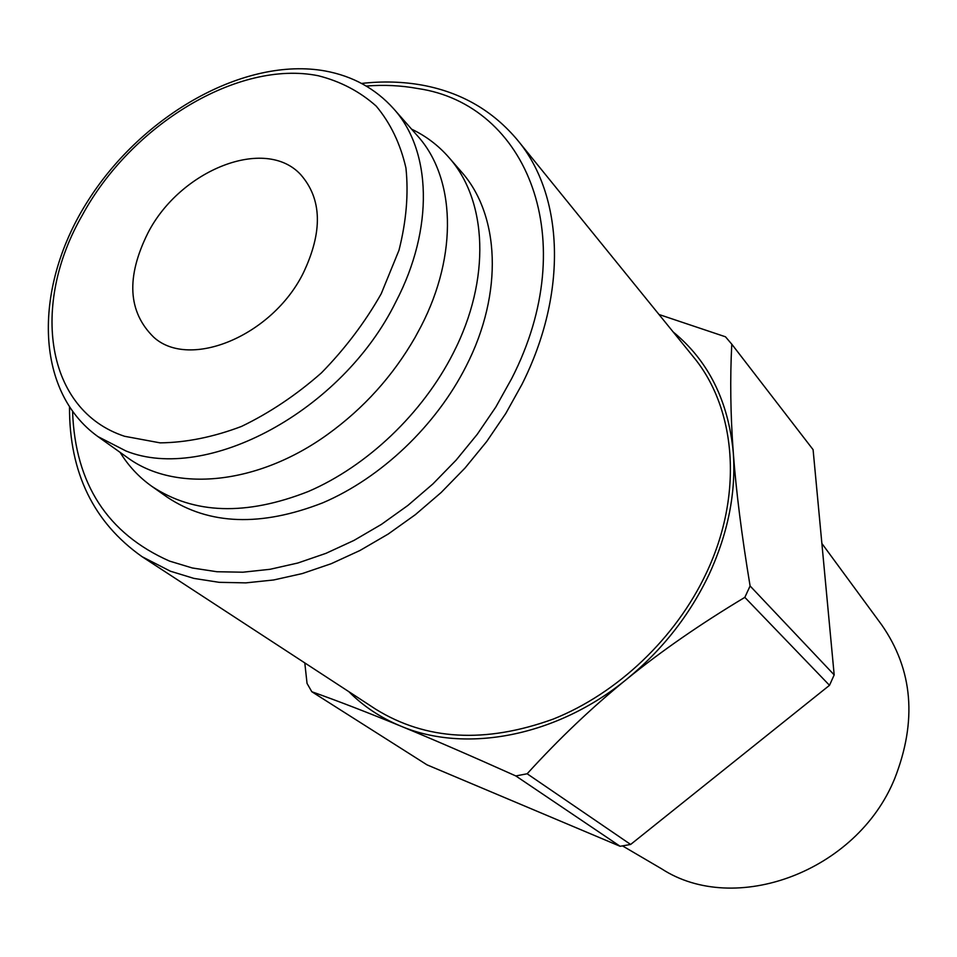 <?xml version="1.0" encoding="UTF-8"?>
<svg xmlns="http://www.w3.org/2000/svg" width="957" height="957" viewBox="0 0 957 957"><rect width="100%" height="100%" fill="white"/><g stroke="black" fill="none" stroke-linecap="round" stroke-linejoin="round"><path stroke-width="1.44" d="M142.067 556.687L375.575 709.113C425.937 740.359 485.187 743.685 553.302 719.066C617.636 693.358 675.965 637.852 706.41 572.92C743.625 494.446 736.22 408.328 693.287 356.758L517.605 140.212C563.577 195.168 568.255 292.435 521.984 384.331L505.775 413.484L486.706 441.524L465.054 467.997L441.165 492.496L415.41 514.627L388.207 534.042L359.988 550.478L331.206 563.709L302.304 573.566L273.714 579.966L245.865 582.873L219.141 582.323L193.9 578.399L170.442 571.221L142.067 556.687C93.535 522.426 69.347 472.638 69.502 407.335M448.725 157.271L461.13 171.518C499.674 214.416 503.717 292.71 466.238 365.993C436.105 425.638 381.233 477.83 322.832 502.796C261.07 526.888 209.248 525.046 167.379 497.293L151.936 486.419C193.936 514.256 246.069 515.955 308.357 491.479C367.237 466.131 422.695 413.328 453.247 353.121C491.228 279.133 487.388 200.288 448.725 157.271C438.258 145.344 425.877 135.978 411.582 129.147M622.529 845.904L661.694 868.872C734.665 916.339 856.647 872.042 894.58 778.854C917.296 721.111 913.002 669.792 881.696 624.885L821.872 543.456M750.097 585.971L834.181 674.888L829.504 685.32L744.833 597.359L750.097 585.971C741.663 535.083 736.065 490.702 733.301 452.817C728.468 401.127 708.419 360.837 673.154 331.947M348.815 691.648C363.373 706.254 380.563 717.678 400.385 725.944C465.234 753.661 556.711 736.711 626.811 679.123C662.471 649.851 689.985 614.765 709.352 573.865C728.11 532.882 736.089 492.532 733.301 452.817C730.502 414.752 729.988 378.541 731.782 344.185L725.478 336.792L658.99 314.494M97.901 436.571L127.389 457.542C174.724 492.58 257.397 485.199 327.725 434.334C363.756 408.292 392.86 376.017 415.039 337.498L420.936 326.576C458.463 254.179 455.125 177.272 417.467 135.834L393.578 108.679C375.563 88.654 352.774 76.093 325.177 70.974C244.86 56.499 142.701 114.493 88.2 200.432C33.232 286.059 33.866 390.659 97.901 436.571L126.049 451.022C206.365 483.309 341.96 411.57 395.851 301.85C434.334 228.173 431.416 150.297 393.578 108.679M303.142 273.343C271.991 335.979 189.761 369.821 153.886 337.366C127.843 311.982 125.905 277.099 148.06 232.707C180.347 169.939 265.089 135.966 300.665 174.581C322.09 198.972 322.916 231.893 303.142 273.343M304.793 662.914L307.041 683.418L311.815 691.732L427.001 764.846L620.124 846.287L515.823 775.948L527.151 773.77L630.639 844.457L620.124 846.287M834.181 674.888L813.091 449.658L731.782 344.185M527.151 773.77C559.235 738.529 592.455 706.984 626.811 679.123C661.096 651.25 700.44 624 744.833 597.359M311.815 691.732C338.826 701.349 368.349 712.762 400.385 725.944C432.229 739.043 470.712 755.707 515.823 775.948M829.504 685.32L630.639 844.457M120.115 452.374C128.394 465.892 138.992 477.244 151.936 486.419M72.576 411.689C75.172 483.799 107.483 533.599 169.509 561.089L192.357 567.991L216.94 571.736L242.946 572.202L270.053 569.295L297.866 563.003L325.978 553.337L353.97 540.418L381.412 524.388L407.873 505.452L432.935 483.907L456.178 460.066L477.256 434.299L495.834 407.024L511.636 378.661C582.777 240.04 527.14 104.229 417.742 88.523C401.198 85.472 384.02 84.647 366.208 86.046M124.577 436.284L160.118 442.864C186.196 442.565 213.327 437.086 241.499 426.427C269.587 412.886 296.227 395.05 321.408 372.907C345.022 348.767 364.964 322.401 381.197 293.799L398.973 250.303C406.33 221.223 408.651 193.781 405.935 167.977C400.397 143.789 390.492 123.166 376.209 106.107C359.784 91.477 340.477 81.357 318.274 75.747C238.078 59.501 130.965 125.128 82.17 215.445C30.648 304.757 45.362 410.29 124.577 436.284M517.605 140.212C492.927 110.701 461.19 92.351 422.384 85.161C402.873 81.632 382.597 81.058 361.555 83.438"/></g></svg>
